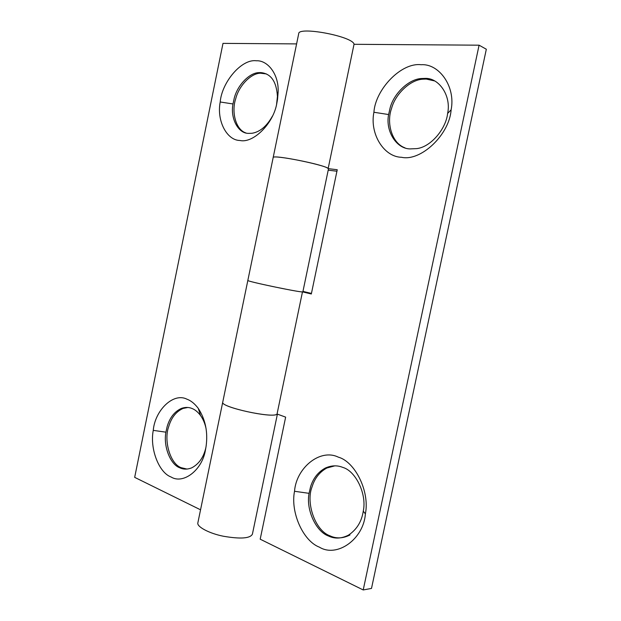 <?xml version="1.0" encoding="UTF-8"?>
<svg xmlns="http://www.w3.org/2000/svg" width="621" height="621" viewBox="0 0 621 621"><rect width="100%" height="100%" fill="white"/><g stroke="black" fill="none" stroke-linecap="round" stroke-linejoin="round"><path stroke-width="0.93" d="M342.808 467.403C355.654 470.951 367.042 494.052 363.269 511.153C361.67 521.617 356.733 529.62 348.451 535.147C341.364 538.733 334.657 538.997 328.338 535.954C315.848 531.452 305.811 509.43 309.079 493.338L310.523 486.926C313.139 478.341 318.068 472.053 325.311 468.063C331.397 465.354 337.226 465.137 342.808 467.403M349.988 534.968C342.908 538.547 336.209 538.818 329.891 535.783C315.119 530.629 305.641 502.738 312.068 486.841C314.684 478.271 319.605 471.991 326.848 468.009L334.835 465.851M363.269 511.153L365.389 513.877C363.627 539.129 337.04 558.054 319.357 547.14C303.095 541.023 290.271 512.209 294.525 491.281C296.178 468.071 320.025 448.137 338.321 457.149C354.855 461.589 369.969 491.227 365.389 513.877M424.88 78.409C438.868 77.493 451.506 95.797 447.617 113.441C446.072 128.656 431.013 146.975 416.784 148.613L410.007 148.908C396.408 148.776 385.261 131.047 388.614 114.543L390.104 107.93C393.877 93.336 408.96 78.991 421.589 78.51L424.88 78.409M404.977 147.845C391.797 143.187 386.27 122.95 391.533 108.52C395.298 93.957 410.365 79.651 422.994 79.177L426.285 79.069L434.529 80.916M447.617 113.441L451.118 109.816C449.511 134.594 420.852 161.732 401.523 157.284C383.794 156.942 369.542 133.725 373.904 112.261C375.418 89.509 401.057 62.325 421.03 64.724C439.039 63.334 455.83 86.567 451.118 109.816M354.024 44.301L479.086 45.186L486.328 49.238L371.498 588.429L363.215 589.95L260.191 539.191L285.644 417.133L277.044 414.005M222.745 402.144L222.737 402.167C219.702 406.825 272.254 418.624 277.013 414.168L302.474 291.893C298.546 292.266 245.613 281.111 247.841 280.42L273.162 157.587C272.316 154 331.117 166.234 328.439 169.036L302.869 291.816C304.624 293.438 246.071 281.336 247.841 280.42L222.737 402.167C220.005 407.143 273.853 418.764 277.176 414.052M328.276 168.648L337.242 169.735L311.323 293.989L302.613 291.893M328.152 168.539C325.078 164.759 271.757 154.241 273.162 157.587L298.709 33.666C298.142 26.206 351.851 36.065 354.071 44.075L328.152 168.539M336.924 171.233L328.199 170.162M311.447 293.423L302.963 291.389M479.086 45.186L363.215 589.95M205.9 447.547C203.657 457.304 198.906 464.081 191.633 467.885C187.309 469.554 183.335 469.515 179.71 467.76C170.379 464.547 163.16 446.15 165.931 432.177L167.142 426.611C169.797 417.568 174.586 411.49 181.526 408.37C185.221 407.104 188.668 407.128 191.881 408.439C194.963 409.581 197.851 411.94 200.552 415.534C203.16 419.175 205.015 423.584 206.102 428.777M186.999 469.065L181.285 467.714C170.232 464.066 163.533 440.576 168.702 426.627C171.349 417.607 176.147 411.537 183.086 408.424L187.852 407.485M206.094 446.32L205.512 449.596C202.469 470.004 183.242 484.675 170.992 476.959C158.867 472.604 149.661 448.548 153.263 430.369C154.947 410.349 173.375 392.224 186.929 399.179C190.95 400.63 194.738 403.704 198.278 408.393C205.442 419.462 208.043 432.1 206.094 446.32M272.402 116.181C266.704 126.319 259.873 132.017 251.924 133.29L248.291 133.368C238.169 133.414 230.158 118.246 232.991 103.963L234.233 98.242C237.408 85.24 249.518 72.634 258.988 72.634L260.758 72.595C270.973 73.573 276.531 81.53 277.432 96.457L276.586 104.274M245.9 132.933C235.654 129.773 231.276 111.733 235.708 98.77C238.883 85.791 250.985 73.208 260.455 73.208L266.393 73.93M276.896 102.558L277.54 99.298L276.865 103.032C273.644 123.494 253.143 143.653 239.923 140.478C226.758 140.416 216.519 120.567 220.207 101.984C221.79 82.306 241.507 58.747 256.248 60.773C267.597 60.074 278.945 74.109 278.138 91.97L277.54 99.298M222.737 402.167L197.858 522.859C196.578 526.732 209.533 533.548 223.451 536.249C240.529 539.168 250.178 538.469 252.405 534.153L277.401 414.129M296.605 43.897L222.993 43.377L134.672 477.355L200.552 509.81M309.079 493.338L294.525 491.281M388.614 114.543L373.904 112.261M165.931 432.177L153.263 430.369M232.991 103.963L220.207 101.984M326.848 468.009L325.311 468.063M422.994 79.177L421.589 78.51M183.086 408.424L181.526 408.37M205.753 448.339L205.512 449.596M198.278 408.393L200.552 415.534M260.455 73.208L258.988 72.634M276.725 103.645L276.865 103.032M278.138 91.97L277.432 96.457"/></g></svg>
